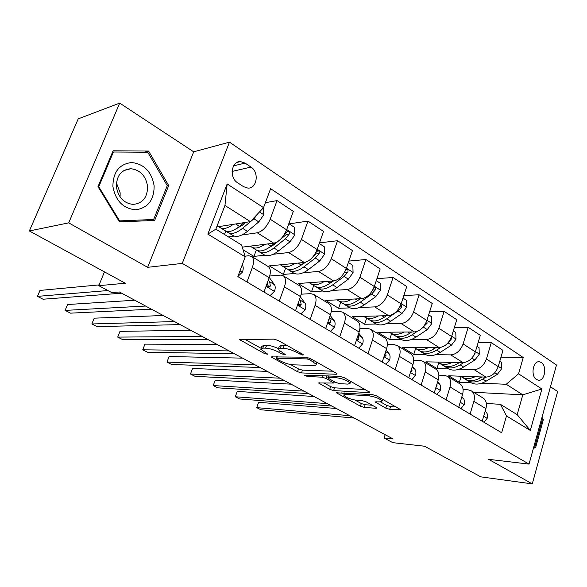 <?xml version="1.0" encoding="UTF-8"?>
<svg xmlns="http://www.w3.org/2000/svg" width="587" height="587" viewBox="0 0 587 587"><rect width="100%" height="100%" fill="white"/><g stroke="black" fill="none" stroke-linecap="round" stroke-linejoin="round"><path stroke-width="0.88" d="M302.892 355.142L303.398 354.864L302.701 354.277L278.157 340.453L273.843 339.132L239.562 339.609L264.686 353.675L267.951 354.299L260.811 349.302L262.815 348.128L265.588 348.15C269.646 348.429 274.056 349.786 278.818 352.229L281.907 353.946L285.282 354.577L278.157 349.529L280.322 348.282L283.22 348.304C287.447 348.59 291.974 349.977 296.795 352.471L302.892 355.142M541.28 362.517L539.343 361.783C532.937 360.579 530.435 376.047 536.503 379.503L538.352 380.2C544.78 381.411 547.297 366.061 541.28 362.517M385.74 408.097L389.702 409.33L400.899 409.807L376.605 395.909L372.518 394.64L336.41 392.798L360.447 406.211L364.278 407.407L376.069 408.303L376.876 408.016L376.098 407.378L366.215 401.897L362.282 400.672L356.426 400.268C350.395 399.277 346.183 397.59 343.784 395.198L345.787 394.405L369.098 395.851C375.335 396.841 379.664 398.558 382.086 401.016L379.833 401.86L375.02 401.897L385.74 408.097L386.62 405.338L390.575 406.571L396.269 406.989M68.701 222.862L147.653 267.32L193.688 151.828L119.704 103.107L68.701 222.862L29.35 230.962L125.31 283.235L98.799 285.671L111.735 292.583L119.396 291.981L393.187 439.003L384.096 438.019L392.784 442.664L424.548 446.23L480.746 476.842L532.27 483.893L557.65 391.514L550.452 386.774M147.653 267.32L182.263 263.402L529.034 464.104L488.641 459.327L532.27 483.893M336.314 374.271L337.092 373.904L336.182 373.134L310.2 358.503L305.959 357.197L271.018 356.889L297.521 371.688L301.483 372.921L336.314 374.271L336.608 373.405M344.231 377.668L369.773 392.292L368.944 392.63L333.614 390.568L329.718 389.35L318.536 382.981L333.871 383.032L325.976 378.41L321.933 377.155L307.559 376.538L304.147 375.152L340.064 376.384L344.231 377.668M29.35 230.962L78.225 118.86L119.704 103.107M237.581 182.755L243.546 186.673L247.861 188.097C256.996 188.889 259.461 172.204 251.001 167.082L245.095 163.105L240.516 161.594C231.366 160.875 229.003 177.729 237.581 182.755M182.263 263.402L229.473 142.149L556.483 365.019L529.034 464.104M245.205 256.864L207.835 234.11L227.169 183.944L263.541 207.644L250.4 221.629L224.953 205.457L215.855 229.165L241.631 245.028L245.205 256.864L237.86 276.58L501.665 432.751L506.486 415.941L500.425 404.333L517.184 414.649L522.812 394.824L506.221 384.272L481.7 383.245M500.975 357.182L523.23 357.527L270.607 188.676L263.541 207.644M523.23 357.527L518.563 373.816L541.889 389.012L530.318 430.447L506.486 415.941M193.688 151.828L229.473 142.149M385.153 434.696L384.096 438.019M104.457 271.876L98.799 285.671M250.4 221.629L216.706 226.956M473.665 392.277L522.812 394.824L541.889 389.012M471.067 382.79L459.335 382.298L461.052 376.612M478.126 342.61L491.29 342.625L502.964 350.366L498.209 366.618C495.722 373.156 491.649 376.656 485.999 377.118L448.695 375.783L459.335 382.298M491.29 342.625L486.432 359.002C483.908 365.606 479.821 369.157 474.171 369.656L459.115 369.223M448.651 368.922L436.963 368.592L438.746 362.839M454.36 327.502L468.169 327.297L480.305 335.346L475.353 351.84C472.792 358.496 468.69 362.091 463.048 362.634L425.935 361.827L436.963 368.592M468.169 327.297L463.114 343.931C460.509 350.637 456.392 354.291 450.765 354.886L435.649 354.673M425.384 354.533L413.762 354.365L415.618 348.509M429.611 311.822L444.132 311.359L456.752 319.724L451.594 336.483C448.945 343.248 444.814 346.946 439.193 347.585L402.308 347.35L413.762 354.365M444.132 311.359L438.863 328.25C436.17 335.074 432.025 338.831 426.419 339.521L411.26 339.557M401.222 339.579L389.665 339.602L391.595 333.651M403.827 295.547L419.111 294.777L432.252 303.486L426.874 320.502C424.137 327.377 419.976 331.193 414.385 331.934L377.771 332.315L389.665 339.602M419.111 294.777L413.615 311.932C410.841 318.873 406.659 322.747 401.09 323.54L385.886 323.841M376.106 324.031L364.637 324.259L366.648 318.213M376.927 278.649L393.055 277.504L406.74 286.573L401.126 303.861C398.309 310.861 394.119 314.786 388.557 315.637L352.273 316.687L364.637 324.259M393.055 277.504L387.317 294.931C384.448 301.997 380.244 305.988 374.704 306.898L359.471 307.493M349.984 307.867L338.611 308.314L340.702 302.173M348.839 261.098L365.899 259.498L380.163 268.956L374.308 286.522C371.388 293.647 367.168 297.69 361.651 298.658L325.748 300.427L338.611 308.314M365.899 259.498L359.904 277.211C356.933 284.401 352.706 288.51 347.211 289.545L331.941 290.477M322.791 291.027L311.528 291.717L313.715 285.48M319.475 242.871L337.562 240.714L352.449 250.583L346.323 268.435C343.307 275.685 339.066 279.86 333.599 280.953L298.137 283.506L311.528 291.717M337.562 240.714L331.295 258.72C328.221 266.043 323.965 270.284 318.528 271.451L303.222 272.742M294.469 273.491L283.33 274.43L285.612 268.105M289.171 223.874L307.977 221.101L323.525 231.41L317.119 249.548C313.994 256.937 309.723 261.252 304.315 262.477L269.374 265.882L283.33 274.43M307.977 221.101L301.417 239.401C298.233 246.863 293.948 251.243 288.577 252.549L273.234 254.266M264.935 255.191L253.944 256.416L256.314 250.018M243.055 249.746L253.944 256.416M265.383 202.691L277.049 200.6L293.302 211.371L286.595 229.818C283.352 237.346 279.067 241.8 273.725 243.179L242.27 247.142M277.049 200.6L270.174 219.208C266.872 226.809 262.572 231.337 257.275 232.797L241.888 234.983M234.125 236.091L228.424 236.899M244.999 256.174L248.749 255.749L251.72 256.475C253.936 258.507 254.149 262.169 252.344 267.474L246.988 281.98M269.727 276.015L280.439 275.112L283.492 275.919C285.81 277.989 286.111 281.635 284.401 286.852L279.295 301.109M301.197 294.197L310.75 293.639L313.876 294.505C316.276 296.618 316.672 300.243 315.05 305.372L310.171 319.387M331.222 311.675L339.77 311.374L342.962 312.306C345.442 314.449 345.912 318.044 344.371 323.099L339.712 336.872M359.912 328.485L367.587 328.368L370.83 329.358C373.383 331.53 373.926 335.104 372.459 340.071L367.998 353.623M387.369 344.65L394.266 344.672L397.553 345.714C400.165 347.908 400.774 351.452 399.387 356.346L395.117 369.671M413.666 360.198L419.874 360.33L423.212 361.409C425.876 363.624 426.544 367.146 425.223 371.96L421.128 385.072M438.885 375.166L444.484 375.364L447.852 376.487C450.567 378.725 451.293 382.218 450.031 386.958L446.105 399.857M463.099 389.577L468.147 389.827L471.544 390.979C474.303 393.239 475.074 396.695 473.87 401.369L470.106 414.07M486.366 403.452L500.425 404.333M224.483 234.477L225.79 231.043M267.76 266.293L268.42 266.696C270.695 268.743 270.952 272.405 269.198 277.658L263.974 292.04M298.776 285.267L299.458 285.686C301.821 287.777 302.173 291.409 300.507 296.582L295.525 310.714M328.456 303.428L329.16 303.861C331.604 305.988 332.037 309.598 330.459 314.683L325.69 328.573M356.881 320.825L357.6 321.265C360.117 323.422 360.623 327.01 359.127 332.015L354.57 345.67M384.133 337.496L384.867 337.943C387.449 340.13 388.029 343.688 386.598 348.619L382.24 362.054M410.276 353.491L411.025 353.954C413.666 356.162 414.305 359.692 412.947 364.542L408.772 377.757M435.385 368.856L436.148 369.326C438.841 371.556 439.538 375.056 438.247 379.833L434.241 392.835M459.518 383.627L460.289 384.096C463.026 386.341 463.774 389.819 462.541 394.523L458.704 407.319M482.727 397.825L483.505 398.302C486.285 400.561 487.085 404.01 485.904 408.64L482.221 421.239M506.221 384.272L518.563 373.816M224.953 205.457L227.169 183.944M215.855 229.165L207.835 234.11M530.318 430.447L517.184 414.649M119.432 221.849L154.652 220.477L168.696 185.543L148.584 151.05L113.108 150.786L97.97 186.666L119.432 221.849M533.422 448.248L535.586 447.698L543.305 419.764L542.036 417.152M144.571 152.209L148.584 151.05M167.17 185.896L168.696 185.543M542.19 419.683L543.305 419.764M533.627 447.499L535.586 447.698M287.564 345.75L284.262 345.354L283.22 348.304M278.495 348.59L279.192 346.609L281.364 345.339L284.262 345.354M278.451 348.612C273.968 346.55 270.027 345.435 266.623 345.266L265.588 348.15M261.127 348.407L261.831 346.447L263.849 345.251L266.623 345.266M244.596 339.22L261.156 348.34M290.521 364.52L298.482 368.907L302.444 370.14L332.763 371.211M276.183 356.625L276.844 356.991M309.87 359.824L306.913 358.914L276.756 358.275L276.308 358.518L277.013 359.09L280.182 360.836C284.761 363.17 289.061 364.498 293.089 364.835L313.825 365.437C315.674 365.466 316.459 365.07 316.188 364.226L309.87 359.824L310.303 358.562M365.283 389.533L334.531 387.838L333.614 390.568M323.877 382.9L330.635 386.628L334.531 387.838M328.272 376.34L327.414 375.863M348.04 384.103L350.16 383.179C347.577 380.545 343.116 378.747 336.777 377.793L328.529 377.441L327.788 377.786L328.691 378.534L335.713 382.438L339.756 383.693L348.04 384.103M380.457 401.882L386.62 405.338M355.113 400.114L361.321 403.533L365.151 404.729L372.253 405.25M341.81 392.784L344.158 394.075M233.244 224.344C227.418 228.607 222.855 229.568 219.538 227.242L218.856 226.619M263.475 207.717L263.717 214.879L258.786 221.901L247.443 231.337C241.052 236.4 235.996 237.662 232.283 235.123L228.519 232.797M243.884 222.664L239.496 226.347C233.112 231.469 228.079 232.768 224.41 230.251L220.58 227.888M226.589 231.307L227.47 232.144C231.153 234.668 236.194 233.384 242.585 228.284L253.929 218.79L257.964 213.573M245.777 222.363L242.402 225.195L235.717 229.084M237.918 276.418L242.46 272.082C243.444 269.191 243.473 266.997 242.556 265.5L242.189 264.964M99.108 284.908L39.997 290.418L37.465 296.376L107.92 290.543M37.465 296.376L43.071 299.223L121.656 293.192M264.818 244.302C259.021 248.286 254.413 249.086 250.987 246.687L250.341 246.122M288.833 223.662L294.557 227.389L294.821 234.983L289.956 241.822L278.59 250.891C272.185 255.749 267.056 256.864 263.189 254.237L259.674 252.058M274.995 242.893L270.996 246.122C264.59 251.031 259.476 252.175 255.646 249.57L252.072 247.362M257.766 250.642L258.581 251.383C262.418 253.995 267.54 252.858 273.946 247.971L285.304 238.85L289.098 234.286C289.648 232.65 289.222 231.645 287.821 231.256L286.155 232.386L283.029 236.385M278.561 240.963L273.689 244.889L268.054 248.22M289.098 234.286L286.096 234.69L279.522 240.193M295.041 263.38C289.274 267.122 284.629 267.767 281.107 265.317L280.498 264.796M319.255 243.495L324.325 246.797L324.574 254.222L319.783 260.892L308.417 269.609C302.004 274.268 296.795 275.252 292.803 272.544L289.516 270.512M304.47 262.462L301.138 265.038C294.725 269.749 289.538 270.761 285.575 268.076L282.23 266.014M287.63 269.154L288.378 269.815C292.355 272.507 297.55 271.51 303.963 266.814L315.329 258.045L319.093 253.606C319.629 252.028 319.233 251.053 317.905 250.671L315.777 252.601M305.592 262.235L299.143 266.461M319.093 253.606L316.033 253.929L313.575 256.057M324.002 281.643C318.257 285.165 313.583 285.671 309.98 283.169L309.408 282.699M348.37 262.47L352.831 265.383L353.08 272.654L348.348 279.155L336.997 287.542C330.576 292.025 325.308 292.884 321.192 290.11L318.125 288.21M332.917 281.004L330.019 283.161C323.606 287.689 318.352 288.577 314.265 285.818L311.139 283.888M316.261 286.896L316.951 287.483C321.052 290.249 326.313 289.376 332.726 284.864L344.085 276.433L347.812 272.111C348.333 270.592 347.966 269.638 346.712 269.264L345.941 269.47M333.467 280.968L329.087 283.829M347.812 272.111L344.716 272.368L344.143 272.962M270.071 295.65L274.525 291.233C275.457 288.386 275.435 286.207 274.459 284.695L269.272 277.46M134.731 300.214L67.564 304.528L65.113 310.406L145.583 306.04M65.113 310.406L70.535 313.157L151.453 309.188M267.415 282.574L267.298 284.247L268.993 287.212L270.336 286.06L269.697 281.833L268.362 279.962M300.933 313.92L305.189 309.54C306.076 306.737 306.003 304.58 304.969 303.061L300.39 296.919M163.193 315.498L94.214 318.176L91.843 323.973L174.478 321.559M91.843 323.973L97.09 326.636L180.128 324.589M298.24 303.024L299.869 305.673L301.16 304.521L300.419 300.317L299.59 299.194M330.466 331.398L334.539 327.062C335.382 324.303 335.265 322.16 334.186 320.634L330.195 315.461M190.628 330.232L119.99 331.369L117.708 337.099L202.302 336.498M117.708 337.099L122.778 339.668L207.747 339.425M328.001 321.852L329.424 323.342L330.664 322.197L329.476 317.552M351.774 299.143C346.059 302.459 341.355 302.841 337.679 300.302L337.143 299.869M376.26 280.652L380.163 283.198L380.405 290.316L375.739 296.67L364.402 304.741C357.989 309.055 352.67 309.797 348.443 306.957L345.574 305.181M360.235 298.724L357.71 300.544C351.297 304.895 345.992 305.666 341.788 302.841L338.868 301.036M343.74 303.919L344.371 304.44C348.583 307.265 353.895 306.509 360.308 302.173L371.644 294.058L375.335 289.853C375.849 288.378 375.511 287.454 374.315 287.087L374.102 287.094M360.433 298.717L357.989 300.339M358.76 348.15L362.656 343.85C363.456 341.135 363.302 339.015 362.179 337.474L358.745 333.159M217.08 344.43L144.945 344.143L142.736 349.801L229.113 350.901M142.736 349.801L147.645 352.288L234.36 353.719M356.647 339.447L357.732 340.269L358.928 339.125L358.099 335.096M154.132 185.859C151.673 171.815 144.204 164.037 131.708 162.511C119.286 164.022 113.02 172.02 112.902 186.512C115.602 200.937 123.255 208.701 135.876 209.794C148.049 207.901 154.132 199.918 154.132 185.859M147.579 186.328C145.781 175.718 140.168 169.841 130.747 168.711C121.23 169.738 116.453 175.777 116.417 186.827C118.229 197.327 123.74 203.19 132.933 204.415C142.67 203.491 147.55 197.467 147.579 186.328M120.078 196.931L120.159 192.815L116.439 182.931M119.543 220.793L98.77 186.732L113.416 152.011L147.77 152.231L167.273 185.646L153.662 219.487L118.868 220.925M98.117 186.901L98.77 186.732M112.469 152.297L113.416 152.011M146.603 220.793L153.662 219.487M541.647 418.56L542.285 419.874L534.794 446.934L533.715 447.206M378.432 315.931C372.745 319.057 368.027 319.328 364.278 316.753L363.779 316.349M403.005 298.086L406.387 300.295L406.622 307.272L402.014 313.473L390.707 321.258C384.302 325.403 378.938 326.034 374.623 323.151L371.931 321.485M386.481 315.696L384.28 317.222C377.874 321.412 372.525 322.072 368.225 319.196L365.496 317.501M370.126 320.26L370.713 320.729C375.012 323.606 380.369 322.96 386.774 318.785L398.089 310.963L401.743 306.869L401.009 304.22M385.879 364.204L389.621 359.948C390.384 357.278 390.186 355.172 389.027 353.631L386.129 350.079M242.6 358.143L169.115 356.514L166.972 362.098L254.971 364.784M166.972 362.098L171.727 364.512L260.026 367.499M384.162 356.126L384.881 356.492L386.026 355.355L385.505 351.987M404.047 332.037C398.382 334.994 393.642 335.17 389.834 332.558L389.372 332.191M428.664 314.823L431.57 316.716L431.797 323.547L427.255 329.608L415.978 337.114C409.587 341.113 404.186 341.649 399.784 338.706L397.267 337.158M411.714 331.956L409.799 333.24C403.408 337.276 398.023 337.833 393.635 334.906L391.081 333.328M395.491 335.962L396.02 336.38C400.415 339.315 405.808 338.765 412.199 334.744L417.254 331.369M422.288 327.994L427.101 323.21L426.771 320.81M411.913 379.613L415.493 375.394C416.22 372.767 415.992 370.683 414.796 369.135L412.404 366.273M267.254 371.38L192.529 368.497L190.452 374.014L279.911 378.175M192.529 368.497L190.452 374.014L195.06 376.355L284.798 380.802M410.607 371.967L412.037 370.933L411.758 368.32M428.664 347.519C423.029 350.322 418.282 350.402 414.422 347.761L413.989 347.423M453.311 330.892L455.776 332.491L455.996 339.191L451.513 345.119L440.272 352.369C433.903 356.221 428.473 356.661 423.99 353.682L421.642 352.229M435.987 347.563L434.336 348.641C427.96 352.53 422.537 352.992 418.076 350.021L415.684 348.539M419.888 351.07L420.373 351.444C424.841 354.416 430.264 353.961 436.64 350.087L440.72 347.438M448.285 342.522L451.469 338.912L451.454 336.894M436.911 394.413L440.353 390.238C441.042 387.647 440.778 385.578 439.56 384.03L437.645 381.792M291.064 384.162L215.224 380.119L213.213 385.564L304 391.111M215.224 380.119L213.213 385.564L217.682 387.831L308.718 393.642M436.031 387.031L437.014 385.894L436.911 384.147M452.342 362.406C446.736 365.063 441.982 365.055 438.078 362.392L437.675 362.084M477.004 346.337L479.051 347.665L479.271 354.24L474.846 360.036L463.649 367.036C457.295 370.757 451.843 371.109 447.294 368.093L445.1 366.736M459.357 362.553L457.933 363.448C451.579 367.205 446.135 367.579 441.6 364.571L439.362 363.184M443.376 365.606L443.809 365.936C448.351 368.944 453.795 368.585 460.149 364.843L463.686 362.627M473.283 356.214L474.905 354.012L475.118 352.552M460.942 408.64L464.244 404.502L464.588 402.484L464.031 399.373L461.896 396.673M314.089 396.526L237.236 391.382L235.292 396.768L327.267 403.607M237.236 391.382L235.292 396.768L239.628 398.969L331.824 406.05M460.509 401.288L461.022 399.586M475.147 376.729C469.571 379.253 464.816 379.173 460.868 376.487L460.494 376.201M499.794 361.188L501.459 362.274L501.672 368.724L497.306 374.396L486.153 381.161C479.828 384.756 474.355 385.028 469.754 381.983L467.692 380.706M481.861 376.971L480.65 377.712C474.318 381.33 468.852 381.623 464.258 378.586L462.167 377.287M465.997 379.606L466.394 379.899C470.987 382.944 476.453 382.658 482.785 379.048L485.963 377.118M484.055 422.324L487.232 418.223L487.518 416.726L487.122 413.534L485.229 410.959M336.351 408.486L258.596 402.315L256.71 407.635L349.757 415.684M258.596 402.315L256.71 407.635L260.914 409.77L354.159 418.047M485.999 377.118L474.171 369.656M463.048 362.634L450.765 354.886M439.193 347.585L426.419 339.521M414.385 331.934L401.09 323.54M388.557 315.637L374.704 306.898M361.651 298.658L347.211 289.545M333.599 280.953L318.528 271.451M304.315 262.477L288.577 252.549M273.725 243.179L257.275 232.797M269.198 277.658L252.344 267.474M286.595 229.818L270.174 219.208M317.119 249.548L301.417 239.401M300.507 296.582L284.401 286.852M346.323 268.435L331.295 258.72M330.459 314.683L315.05 305.372M374.308 286.522L359.904 277.211M359.127 332.015L344.371 323.099M401.126 303.861L387.317 294.931M386.598 348.619L372.459 340.071M426.874 320.502L413.615 311.932M412.947 364.542L399.387 356.346M451.594 336.483L438.863 328.25M438.247 379.833L425.223 371.96M475.353 351.84L463.114 343.931M462.541 394.523L450.031 386.958M498.209 366.618L486.432 359.002M485.904 408.64L473.87 401.369M233.582 165.828L245.095 163.105M232.092 171.426L251.001 167.082M297.242 351.202L296.795 352.471M281.364 345.339L280.322 348.282M282.332 352.743L281.907 353.946M279.302 350.85L278.818 352.229M263.849 345.251L262.815 348.128M265.089 352.538L264.686 353.675M241.132 339.227L240.67 340.504M300.361 352.956L299.913 354.232M302.444 370.14L301.483 372.921M298.482 368.907L297.521 371.688M272.449 356.551L272.038 357.71M307.427 357.424L306.913 358.914M277.335 356.647L276.756 358.275M313.531 360.381L313.098 361.643M369.223 391.764L368.944 392.63M330.635 386.628L329.718 389.35M319.768 382.695L319.423 383.707M333.379 381.139L332.983 382.306M326.842 375.841L325.976 378.41M322.446 375.658L321.933 377.155M308.065 375.071L307.559 376.538M337.29 376.267L336.777 377.793M329.043 375.929L328.529 377.441M376.128 401.611L375.819 402.557M369.553 394.457L369.098 395.851M346.242 393.055L345.787 394.405M376.326 407.51L376.069 408.303M365.151 404.729L364.278 407.407M361.321 403.533L360.447 406.211M337.576 392.527L337.261 393.488M400.29 409.256L400.018 410.115M390.575 406.571L389.702 409.33M263.717 214.681L259.491 211.951M239.496 226.347L235.688 223.955M247.443 231.337L242.585 228.284M258.786 221.901L253.929 218.79M240.01 270.82L242.336 272.207M242.093 265.221L242.556 265.5M294.813 234.793L286.698 229.546M270.996 246.122L267.555 243.957M278.59 250.891L273.946 247.971M289.956 241.822L285.304 238.85M324.574 254.039L317.215 249.277M301.138 265.038L298.035 263.093M308.417 269.609L303.963 266.814M319.783 260.892L315.329 258.045M353.073 272.471L346.418 268.164M330.019 283.161L327.23 281.415M336.997 287.542L332.726 284.864M348.348 279.155L344.085 276.433M266.036 286.353L274.408 291.35M269.697 281.833L274.459 284.695M267.665 286.251L270.336 286.06M297.492 305.13L305.079 309.657M300.419 300.317L304.969 303.061M298.57 304.646L301.16 304.521M327.575 323.085L334.429 327.179M329.828 318.007L334.186 320.634M328.148 322.256L330.664 322.197M380.398 290.139L374.396 286.258M357.71 300.544L355.208 298.974M364.402 304.741L360.308 302.173M375.739 296.67L371.644 294.058M372.752 290L375.335 289.853M356.375 340.277L362.553 343.96M358.121 335.038L362.179 337.474M356.757 339.132L358.928 339.125M406.615 307.096L401.214 303.604M384.28 317.222L382.049 315.821M390.707 321.258L386.774 318.785M402.014 313.473L398.089 310.963M399.806 306.942L401.743 306.869M383.964 356.742L389.519 360.058M385.637 351.591L389.027 353.631M384.426 355.326L386.026 355.355M431.797 323.378L426.954 320.245M409.799 333.24L407.826 332M415.978 337.114L412.199 334.744M427.255 329.608L423.484 327.194M425.744 323.239L427.101 323.21M410.423 372.54L415.398 375.504M412.03 367.469L414.796 369.135M410.944 370.896L412.037 370.933M455.989 339.022L451.667 336.234M434.336 348.641L432.59 347.541M440.272 352.369L436.64 350.087M451.513 345.119L447.998 342.867M450.625 338.912L451.469 338.912M435.825 387.699L440.265 390.348M437.359 382.709L439.56 384.03M436.39 385.864L437.014 385.894M479.263 354.078L475.426 351.591M457.933 363.448L456.407 362.495M463.649 367.036L460.149 364.843M474.846 360.036L471.831 358.107M474.523 354.005L474.905 354.012M460.223 402.256L464.163 404.612M461.698 397.355L463.363 398.353M501.665 368.563L498.282 366.376M480.65 377.712L479.322 376.876M486.153 381.161L482.785 379.048M497.306 374.396L494.753 372.76M483.681 416.264L487.151 418.333M485.089 411.428L486.271 412.14M538.661 361.768L539.343 361.783M268.42 266.696L251.72 256.475M299.458 285.686L283.492 275.919M329.16 303.861L313.876 294.505M357.6 321.265L342.962 312.306M384.867 337.943L370.83 329.358M411.025 353.954L397.553 345.714M436.148 369.326L423.212 361.409M460.289 384.096L447.852 376.487M483.505 398.302L471.544 390.979M236.987 162.438L240.516 161.594M276.969 356.639L276.374 358.334M316.863 362.252L316.188 364.226M334.333 381.667L333.871 383.032M350.769 381.352L350.16 383.179M328.419 375.907L327.869 377.536M382.636 399.307L382.086 401.016M344.532 392.952L343.975 394.625M287.329 231.322L287.821 231.256M317.494 250.715L317.905 250.671M123.828 170.582L130.747 168.711"/></g></svg>
